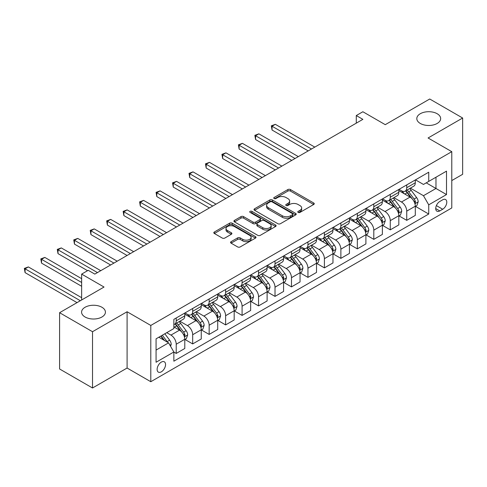 <?xml version="1.0" encoding="UTF-8"?>
<svg xmlns="http://www.w3.org/2000/svg" width="487" height="487" viewBox="0 0 487 487"><rect width="100%" height="100%" fill="white"/><g stroke="black" fill="none" stroke-linecap="round" stroke-linejoin="round"><path stroke-width="0.73" d="M298.166 212.417A1.278 0.737 0 0 0 299.98 212.417L313.713 204.485A1.826 1.053 0 0 0 314.249 203.743A1.826 1.053 0 0 0 313.713 202.994L290.441 189.559A1.826 1.053 0 0 0 287.86 189.559L274.12 197.491A1.278 0.737 0 0 0 273.743 198.014A1.278 0.737 0 0 0 274.12 198.532A1.278 0.737 0 0 0 275.928 198.532L277.706 197.509A5.85 3.379 0 0 1 285.985 197.509L287.92 198.629A5.85 3.379 0 0 1 289.637 201.015A5.85 3.379 0 0 1 287.92 203.402L286.143 204.43A1.278 0.737 0 0 0 285.772 204.954A1.278 0.737 0 0 0 286.143 205.477A1.278 0.737 0 0 0 287.957 205.477L289.735 204.449A5.85 3.379 0 0 1 298.007 204.449L299.943 205.569A5.85 3.379 0 0 1 301.66 207.955A5.85 3.379 0 0 1 299.943 210.347L298.166 211.37A1.278 0.737 0 0 0 297.794 211.894A1.278 0.737 0 0 0 298.166 212.417L298.166 211.37M101.935 307.267A11.919 6.885 0 0 0 88.938 305.775A11.919 6.885 0 0 0 81.579 312.13A11.919 6.885 0 0 0 85.073 317A11.919 6.885 0 0 0 98.064 318.492A11.919 6.885 0 0 0 105.423 312.13A11.919 6.885 0 0 0 101.935 307.267M437.162 113.721A11.919 6.885 0 0 0 424.171 112.229A11.919 6.885 0 0 0 416.811 118.591A11.919 6.885 0 0 0 420.299 123.461A11.919 6.885 0 0 0 433.296 124.952A11.919 6.885 0 0 0 440.656 118.591A11.919 6.885 0 0 0 437.162 113.721M161.337 371.831A5.96 3.439 120 0 0 165.233 366.577A5.96 3.439 120 0 0 164.32 361.804A5.96 3.439 120 0 0 161.337 362.097A5.96 3.439 120 0 0 157.447 367.35A5.96 3.439 120 0 0 158.36 372.129A5.96 3.439 120 0 0 161.337 371.831M231.1 241.662A1.826 1.053 0 0 0 230.564 242.404A1.826 1.053 0 0 0 231.1 243.153L237.626 246.921A1.826 1.053 0 0 0 240.213 246.921L255.468 238.113A1.826 1.053 0 0 0 256.004 237.37A1.826 1.053 0 0 0 255.468 236.621L232.196 223.186A1.826 1.053 0 0 0 229.608 223.186L214.353 231.995A1.826 1.053 0 0 0 213.817 232.743A1.826 1.053 0 0 0 214.353 233.486L222.242 238.04A1.826 1.053 0 0 0 224.83 238.04L231.355 234.271A1.826 1.053 0 0 0 231.891 233.523A1.826 1.053 0 0 0 231.355 232.78L227.447 230.521A4.888 2.825 0 0 1 226.011 228.525A4.888 2.825 0 0 1 229.03 225.913A4.888 2.825 0 0 1 234.363 226.528L249.685 235.373A4.888 2.825 0 0 1 251.115 237.37A4.888 2.825 0 0 1 248.096 239.975A4.888 2.825 0 0 1 242.763 239.367L240.213 237.893A1.826 1.053 0 0 0 237.626 237.893L231.1 241.662L231.1 243.153L237.626 239.409L237.626 237.893M451.784 180.574L462.65 174.297L462.65 118.018L429.723 99.007L385.266 124.672L362.87 111.748L356.283 115.547L362.87 119.352L94.819 274.108L88.232 270.309L81.646 274.108L81.646 299.968M92.518 331.714L92.518 387.993L127.095 368.032L127.095 311.753L92.518 331.714L59.584 312.703L104.041 287.038L81.646 274.108M127.095 311.753L150.8 325.444L451.784 151.67L451.784 207.949L150.8 381.717L150.8 325.444M462.65 118.018L428.073 137.985L451.784 151.67M277.84 223.71A1.826 1.053 0 0 0 280.421 223.71L295.682 214.901A1.826 1.053 0 0 0 296.218 214.152A1.826 1.053 0 0 0 295.682 213.409L272.41 199.968A1.826 1.053 0 0 0 269.822 199.968L254.567 208.777A1.826 1.053 0 0 0 254.031 209.526A1.826 1.053 0 0 0 254.567 210.274L277.84 223.71M250.616 212.697A1.278 0.737 0 0 1 251.913 212.874L251.913 211.352L275.575 225.012A1.826 1.053 0 0 1 276.111 225.761A1.826 1.053 0 0 1 275.575 226.51L260.32 235.318A1.826 1.053 0 0 1 257.733 235.318L234.46 221.877L234.46 220.386A1.826 1.053 0 0 0 233.924 221.135A1.826 1.053 0 0 0 234.46 221.877M234.46 220.386L240.986 216.618A1.826 1.053 0 0 1 243.573 216.618L253.015 222.066A1.826 1.053 0 0 0 255.596 222.066L259.93 219.564A1.826 1.053 0 0 0 260.466 218.821A1.826 1.053 0 0 0 259.93 218.073L250.105 212.399A1.278 0.737 0 0 1 249.728 211.875A1.278 0.737 0 0 1 250.519 211.194A1.278 0.737 0 0 1 251.913 211.352M92.518 387.993L59.584 368.982L59.584 312.703M442.695 199.81L439.798 201.484A5.777 3.336 120 0 0 436.023 206.573A5.777 3.336 120 0 0 436.912 211.2A5.777 3.336 120 0 0 439.798 210.914L442.695 209.24A5.777 3.336 120 0 0 446.469 204.15A5.777 3.336 120 0 0 445.581 199.524A5.777 3.336 120 0 0 442.695 199.81M415.496 179.849L423.465 184.451L428.73 181.407L428.73 172.203L173.853 319.356L173.853 328.561L156.071 338.824L156.071 362.249L173.853 351.985L173.853 361.184L428.73 214.03L428.73 204.832L423.465 195.701L410.364 188.14M428.73 181.407L446.512 171.138L446.512 194.563L428.73 204.832M127.095 368.032L150.8 381.717M356.283 115.547L356.283 123.156M426.228 182.85L435.975 188.481L435.975 177.225L446.512 171.138M423.465 195.701L435.975 188.481L446.512 194.563M156.071 350.08L168.581 342.854L158.835 337.229M173.853 352.058L176.221 353.428L176.221 344.224A7.451 4.304 -120 0 0 170.955 335.099L166.737 332.664M176.221 353.428L184.786 348.485L184.786 339.281A7.451 4.304 -120 0 0 179.514 330.156L173.853 326.887M184.981 339.476L192.688 343.919L192.688 334.721A7.451 4.304 -120 0 0 187.422 325.596L179.855 321.225M192.688 343.919L201.253 338.976L201.253 329.778A7.451 4.304 -120 0 0 195.981 320.653L184.786 314.188M201.448 329.967L209.154 334.417L209.154 325.213A7.451 4.304 -120 0 0 203.883 316.087L196.322 311.723M209.154 334.417L217.713 329.474L217.713 320.269A7.451 4.304 -120 0 0 212.448 311.144L201.253 304.679M217.914 320.458L225.621 324.908L225.621 315.71A7.451 4.304 -120 0 0 220.349 306.585L212.782 302.214M225.621 324.908L234.18 319.965L234.18 310.767A7.451 4.304 -120 0 0 228.914 301.642L217.713 295.177M234.381 310.956L242.082 315.406L242.082 306.201A7.451 4.304 -120 0 0 236.816 297.076L229.249 292.711M242.082 315.406L250.647 310.463L250.647 301.258A7.451 4.304 -120 0 0 245.375 292.133L234.18 285.668M250.842 301.447L258.548 305.897L258.548 296.699A7.451 4.304 -120 0 0 253.283 287.567L245.716 283.203M258.548 305.897L267.113 300.954L267.113 291.756A7.451 4.304 -120 0 0 261.842 282.624L250.647 276.166M267.308 291.944L275.015 296.394L275.015 287.19A7.451 4.304 -120 0 0 269.743 278.065L262.183 273.694M275.015 296.394L283.574 291.451L283.574 282.247A7.451 4.304 -120 0 0 278.308 273.122L267.113 266.657M283.775 282.436L291.482 286.886L291.482 277.681A7.451 4.304 -120 0 0 286.21 268.556L278.643 264.191M291.482 286.886L300.041 281.943L300.041 272.738A7.451 4.304 -120 0 0 294.775 263.613L283.574 257.148M300.242 272.933L307.942 277.377L307.942 268.179A7.451 4.304 -120 0 0 302.677 259.054L295.11 254.683M307.942 277.377L316.507 272.434L316.507 263.236A7.451 4.304 -120 0 0 311.236 254.111L300.041 247.646M316.702 263.424L324.409 267.874L324.409 258.67A7.451 4.304 -120 0 0 319.143 249.545L311.577 245.18M324.409 267.874L332.974 262.931L332.974 253.727A7.451 4.304 -120 0 0 327.702 244.602L316.507 238.137M333.169 253.922L340.876 258.366L340.876 249.167A7.451 4.304 -120 0 0 335.604 240.042L328.043 235.671M340.876 258.366L349.435 253.423L349.435 244.224A7.451 4.304 -120 0 0 344.169 235.099L332.974 228.634M349.636 244.413L357.342 248.863L357.342 239.659A7.451 4.304 -120 0 0 352.071 230.534L344.504 226.169M357.342 248.863L365.901 243.92L365.901 234.716A7.451 4.304 -120 0 0 360.63 225.591L349.435 219.126M366.096 234.904L373.803 239.354L373.803 230.156A7.451 4.304 -120 0 0 368.537 221.025L360.97 216.66M373.803 239.354L382.368 234.411L382.368 225.213A7.451 4.304 -120 0 0 377.096 216.082L365.901 209.623M382.563 225.402L390.27 229.852L390.27 220.648A7.451 4.304 -120 0 0 384.998 211.522L377.437 207.152M390.27 229.852L398.829 224.909L398.829 215.704A7.451 4.304 -120 0 0 393.563 206.579L382.368 200.114M399.03 215.893L406.736 220.343L406.736 211.139A7.451 4.304 -120 0 0 401.465 202.014L393.898 197.649M406.736 220.343L415.295 215.4L415.295 206.196A7.451 4.304 -120 0 0 410.03 197.071L398.829 190.606M399.03 189.352L401.465 190.758A7.451 4.304 -120 0 0 405.19 191.129A7.451 4.304 -120 0 0 406.736 187.72L406.736 184.902M382.563 198.86L384.998 200.267A7.451 4.304 -120 0 0 388.723 200.638A7.451 4.304 -120 0 0 390.27 197.223L390.27 194.41M366.096 208.363L368.537 209.775A7.451 4.304 -120 0 0 372.263 210.141A7.451 4.304 -120 0 0 373.803 206.732L373.803 203.919M349.636 217.872L352.071 219.278A7.451 4.304 -120 0 0 355.796 219.649A7.451 4.304 -120 0 0 357.342 216.234L357.342 213.422M333.169 227.38L335.604 228.787A7.451 4.304 -120 0 0 339.329 229.152A7.451 4.304 -120 0 0 340.876 225.743L340.876 222.93M316.702 236.883L319.143 238.289A7.451 4.304 -120 0 0 322.869 238.66A7.451 4.304 -120 0 0 324.409 235.251L324.409 232.433M300.236 246.392L302.677 247.798A7.451 4.304 -120 0 0 306.402 248.163A7.451 4.304 -120 0 0 307.942 244.754L307.942 241.942M283.775 255.894L286.21 257.3A7.451 4.304 -120 0 0 289.935 257.672A7.451 4.304 -120 0 0 291.482 254.263L291.482 251.444M267.308 265.403L269.743 266.809A7.451 4.304 -120 0 0 273.469 267.18A7.451 4.304 -120 0 0 275.015 263.765L275.015 260.953M250.842 274.905L253.283 276.318A7.451 4.304 -120 0 0 257.008 276.683A7.451 4.304 -120 0 0 258.548 273.274L258.548 270.462M234.381 284.414L236.816 285.82A7.451 4.304 -120 0 0 240.541 286.192A7.451 4.304 -120 0 0 242.082 282.777L242.082 279.964M217.914 293.923L220.349 295.329A7.451 4.304 -120 0 0 224.075 295.694A7.451 4.304 -120 0 0 225.621 292.285L225.621 289.473M201.448 303.425L203.883 304.832A7.451 4.304 -120 0 0 207.608 305.203A7.451 4.304 -120 0 0 209.154 301.788L209.154 298.975M184.981 312.934L187.422 314.34A7.451 4.304 -120 0 0 191.148 314.705A7.451 4.304 -120 0 0 192.688 311.296L192.688 308.484M415.496 206.391L428.73 214.03M405.19 191.129L413.755 186.186A7.451 4.304 -120 0 0 415.295 182.777L415.295 179.959M388.723 200.638L397.289 195.695A7.451 4.304 -120 0 0 398.829 192.28L398.829 189.467M372.263 210.141L380.822 205.197A7.451 4.304 -120 0 0 382.368 201.788L382.368 198.976M355.796 219.649L364.355 214.706A7.451 4.304 -120 0 0 365.901 211.291L365.901 208.479M339.329 229.152L347.895 224.209A7.451 4.304 -120 0 0 349.435 220.8L349.435 217.987M322.869 238.66L331.428 233.717A7.451 4.304 -120 0 0 332.974 230.308L332.974 227.49M306.402 248.163L314.961 243.22A7.451 4.304 -120 0 0 316.507 239.811L316.507 236.999M289.935 257.672L298.501 252.729A7.451 4.304 -120 0 0 300.041 249.32L300.041 246.501M273.469 267.18L282.034 262.237A7.451 4.304 -120 0 0 283.574 258.822L283.574 256.01M257.008 276.683L265.567 271.74A7.451 4.304 -120 0 0 267.113 268.331L267.113 265.518M240.541 286.192L249.101 281.249A7.451 4.304 -120 0 0 250.647 277.834L250.647 275.021M224.075 295.694L232.64 290.751A7.451 4.304 -120 0 0 234.18 287.342L234.18 284.53M207.608 305.203L216.173 300.26A7.451 4.304 -120 0 0 217.713 296.845L217.713 294.032M191.148 314.705L199.707 309.762A7.451 4.304 -120 0 0 201.253 306.353L201.253 303.541M173.853 324.512A7.451 4.304 -120 0 0 174.681 324.214L183.24 319.271A7.451 4.304 -120 0 0 184.786 315.862L184.786 313.044M174.681 324.214A7.451 4.304 -120 0 0 176.221 320.805L176.221 317.987M168.581 342.854L173.853 351.985M298.677 212.6L299.943 211.869A5.85 3.379 0 0 0 301.66 209.477L301.66 207.955M289.637 201.015L289.637 202.537A5.85 3.379 0 0 1 287.92 204.924L286.654 205.654M313.689 204.503L290.441 191.081A1.826 1.053 0 0 0 287.86 191.081L274.631 198.714M295.658 214.913L272.41 201.49A1.826 1.053 0 0 0 269.822 201.49L254.591 210.287M292.45 214.676A1.278 0.737 0 0 0 292.821 214.152A1.278 0.737 0 0 0 292.45 213.629L272.02 201.837A1.278 0.737 0 0 0 270.206 201.837L268.331 202.921A5.85 3.379 0 0 0 266.62 205.307A5.85 3.379 0 0 0 268.331 207.699L282.296 215.759A5.85 3.379 0 0 0 290.575 215.759L292.45 214.676L292.45 216.198A1.278 0.737 0 0 0 292.821 215.674L292.821 214.152M266.62 205.307L266.62 206.829A5.85 3.379 0 0 0 268.331 209.215L268.331 207.699M292.45 216.198L290.575 217.281A5.85 3.379 0 0 1 282.296 217.281L268.331 209.215M234.484 221.895L240.986 218.139L240.986 216.618M260.466 218.821L260.466 220.337A1.826 1.053 0 0 1 259.93 221.086L255.596 223.588A1.826 1.053 0 0 1 253.015 223.588L243.573 218.139A1.826 1.053 0 0 0 240.986 218.139M251.913 212.874L275.551 226.522M262.81 227.721A4.888 2.825 0 0 0 268.136 228.33A4.888 2.825 0 0 0 271.156 225.725A4.888 2.825 0 0 0 269.725 223.728L264.325 220.611A1.826 1.053 0 0 0 261.738 220.611L257.41 223.113A1.826 1.053 0 0 0 256.874 223.856A1.826 1.053 0 0 0 257.41 224.604L262.81 227.721L262.81 229.243A4.888 2.825 0 0 0 268.136 229.852A4.888 2.825 0 0 0 271.156 227.246L271.156 225.725M256.874 223.856L256.874 225.378A1.826 1.053 0 0 0 257.41 226.126L257.41 224.604M262.81 229.243L257.41 226.126M251.115 237.37L251.115 238.892A4.888 2.825 0 0 1 248.096 241.497A4.888 2.825 0 0 1 242.763 240.888L240.213 239.409A1.826 1.053 0 0 0 237.626 239.409M226.011 228.525L226.011 230.047A4.888 2.825 0 0 0 227.447 232.043L227.447 230.521M231.331 234.284L227.447 232.043M255.444 238.131L232.196 224.708A1.826 1.053 0 0 0 229.608 224.708L214.377 233.498M415.295 206.5L416.878 205.593L418.193 201.788A4.937 2.849 -120 0 0 416.616 197.582L411.235 190.399A14.251 8.23 -120 0 0 409.683 188.536M404.332 193.783A14.251 8.23 -120 0 0 401.41 190.727M414.845 203.481L415.527 201.995A4.937 2.849 -120 0 0 414.114 199.031L408.733 191.841A14.251 8.23 -120 0 0 407.181 189.985M405.854 190.746A11.828 6.83 60 0 1 407.796 192.955L412.349 199.037M314.791 147.111L275.344 124.331L272.05 126.236L272.05 130.035L308.21 150.909M405.598 190.892A14.251 8.23 60 0 1 407.15 192.755L410.73 197.533M272.05 130.035L271.326 125.816L311.497 149.01M271.326 125.816L275.344 124.331M398.829 216.009L400.411 215.096L401.726 211.291A4.937 2.849 -120 0 0 400.156 207.091L394.774 199.907A14.251 8.23 -120 0 0 393.216 198.045M387.865 203.286A14.251 8.23 -120 0 0 384.949 200.236M398.384 212.983L399.066 211.504A4.937 2.849 -120 0 0 397.648 208.533L392.266 201.35A14.251 8.23 -120 0 0 390.714 199.487M389.387 200.254A11.828 6.83 60 0 1 391.329 202.464L395.882 208.539M298.33 156.613L258.877 133.84L255.584 135.739L255.584 139.544L291.743 160.418M389.131 200.4A14.251 8.23 60 0 1 390.69 202.263L394.269 207.042M255.584 139.544L254.859 135.319L295.037 158.518M254.859 135.319L258.877 133.84M382.368 225.518L383.945 224.604L385.266 220.8A4.937 2.849 -120 0 0 383.689 216.593L378.308 209.41A14.251 8.23 -120 0 0 376.749 207.547M371.398 212.795A14.251 8.23 -120 0 0 368.482 209.739M381.918 222.492L382.599 221.013A4.937 2.849 -120 0 0 381.187 218.042L375.806 210.859A14.251 8.23 -120 0 0 374.247 208.996M372.92 209.757A11.828 6.83 60 0 1 374.862 211.967L379.422 218.048M281.863 166.122L242.41 143.342L239.123 145.248L239.123 149.046L275.277 169.92M372.671 209.909A14.251 8.23 60 0 1 374.223 211.772L377.802 216.545M239.123 149.046L238.399 144.828L278.57 168.021M238.399 144.828L242.41 143.342M365.901 235.02L367.484 234.107L368.799 230.308A4.937 2.849 -120 0 0 367.222 226.102L361.841 218.919A14.251 8.23 -120 0 0 360.289 217.056M354.932 222.303A14.251 8.23 -120 0 0 352.016 219.247M365.451 231.995L366.133 230.515A4.937 2.849 -120 0 0 364.72 227.545L359.339 220.361A14.251 8.23 -120 0 0 357.781 218.499M356.46 219.266A11.828 6.83 60 0 1 358.402 221.475L362.955 227.551M265.397 175.624L225.95 152.851L222.656 154.75L222.656 158.555L258.81 179.429M356.204 219.412A14.251 8.23 60 0 1 357.756 221.275L361.336 226.053M222.656 158.555L221.932 154.336L262.103 177.53M221.932 154.336L225.95 152.851M349.435 244.529L351.017 243.616L352.332 239.811A4.937 2.849 -120 0 0 350.756 235.611L345.374 228.421A14.251 8.23 -120 0 0 343.822 226.558M338.471 231.806A14.251 8.23 -120 0 0 335.549 228.756M348.984 241.503L349.666 240.024A4.937 2.849 -120 0 0 348.254 237.053L342.872 229.87A14.251 8.23 -120 0 0 341.32 228.007M339.993 228.774A11.828 6.83 60 0 1 341.935 230.978L346.488 237.059M248.93 185.133L209.483 162.36L206.19 164.259L206.19 168.058L242.349 188.938M339.737 228.92A14.251 8.23 60 0 1 341.296 230.783L344.869 235.556M206.19 168.058L205.465 163.839L245.643 187.032M205.465 163.839L209.483 162.36M332.974 254.031L334.551 253.118L335.866 249.32A4.937 2.849 -120 0 0 334.295 245.113L328.914 237.93A14.251 8.23 -120 0 0 327.355 236.067M322.004 241.315A14.251 8.23 -120 0 0 319.088 238.259M332.524 251.012L333.205 249.527A4.937 2.849 -120 0 0 331.793 246.556L326.406 239.373A14.251 8.23 -120 0 0 324.853 237.51M323.526 238.277A11.828 6.83 60 0 1 325.468 240.487L330.022 246.568M232.469 194.642L193.016 171.862L189.723 173.762L189.723 177.566L225.883 198.44M323.271 238.423A14.251 8.23 60 0 1 324.829 240.286L328.408 245.064M189.723 177.566L188.999 173.348L229.176 196.541M188.999 173.348L193.016 171.862M316.507 263.54L318.084 262.627L319.405 258.822A4.937 2.849 -120 0 0 317.828 254.622L312.447 247.439A14.251 8.23 -120 0 0 310.889 245.576M305.538 250.817A14.251 8.23 -120 0 0 302.622 247.767M316.057 260.515L316.739 259.035A4.937 2.849 -120 0 0 315.326 256.065L309.945 248.881A14.251 8.23 -120 0 0 308.387 247.019M307.06 247.786A11.828 6.83 60 0 1 309.002 249.989L313.561 256.071M216.003 204.144L176.556 181.371L173.262 183.27L173.262 187.075L209.416 207.949M306.81 247.932A14.251 8.23 60 0 1 308.362 249.794L311.942 254.567M173.262 187.075L172.538 182.85L212.709 206.044M172.538 182.85L176.556 181.371M300.041 273.043L301.623 272.13L302.938 268.331A4.937 2.849 -120 0 0 301.362 264.124L295.98 256.941A14.251 8.23 -120 0 0 294.428 255.078M289.071 260.326A14.251 8.23 -120 0 0 286.155 257.27M299.59 270.023L300.272 268.538A4.937 2.849 -120 0 0 298.86 265.573L293.478 258.384A14.251 8.23 -120 0 0 291.926 256.527M290.599 257.288A11.828 6.83 60 0 1 292.541 259.498L297.094 265.579M199.536 213.653L160.089 190.874L156.796 192.779L156.796 196.578L192.949 217.452M290.343 257.434A14.251 8.23 60 0 1 291.896 259.297L295.475 264.076M156.796 196.578L156.071 192.359L196.243 215.552M156.071 192.359L160.089 190.874M283.574 282.551L285.157 281.638L286.472 277.834A4.937 2.849 -120 0 0 284.895 273.633L279.514 266.45A14.251 8.23 -120 0 0 277.961 264.587M272.61 269.828A14.251 8.23 -120 0 0 269.688 266.779M283.124 279.526L283.805 278.047A4.937 2.849 -120 0 0 282.393 275.076L277.012 267.893A14.251 8.23 -120 0 0 275.459 266.03M274.132 266.797A11.828 6.83 60 0 1 276.074 269.001L280.628 275.082M183.075 223.156L143.622 200.382L140.329 202.282L140.329 206.086L176.489 226.96M273.877 266.943A14.251 8.23 60 0 1 275.435 268.806L279.008 273.584M140.329 206.086L139.605 201.862L179.782 225.061M139.605 201.862L143.622 200.382M267.113 292.06L268.69 291.147L270.011 287.342A4.937 2.849 -120 0 0 268.434 283.136L263.053 275.952A14.251 8.23 -120 0 0 261.495 274.09M256.144 279.337A14.251 8.23 -120 0 0 253.228 276.281M266.663 289.035L267.345 287.549A4.937 2.849 -120 0 0 265.932 284.585L260.551 277.401A14.251 8.23 -120 0 0 258.993 275.539M257.666 276.299A11.828 6.83 60 0 1 259.608 278.509L264.161 284.591M166.609 232.664L127.156 209.885L123.862 211.79L123.862 215.589L160.022 236.463M257.41 276.452A14.251 8.23 60 0 1 258.968 278.308L262.548 283.087M123.862 215.589L123.138 211.37L163.315 234.564M123.138 211.37L127.156 209.885M250.647 301.563L252.229 300.649L253.544 296.845A4.937 2.849 -120 0 0 251.968 292.644L246.586 285.461A14.251 8.23 -120 0 0 245.028 283.598M239.677 288.84A14.251 8.23 -120 0 0 236.761 285.79M250.196 298.537L250.878 297.058A4.937 2.849 -120 0 0 249.466 294.087L244.084 286.904A14.251 8.23 -120 0 0 242.526 285.041M241.205 285.808A11.828 6.83 60 0 1 243.141 288.018L247.7 294.093M150.142 242.167L110.695 219.393L107.402 221.293L107.402 225.097L143.555 245.972M240.949 285.954A14.251 8.23 60 0 1 242.502 287.817L246.081 292.596M107.402 225.097L106.677 220.879L146.849 244.072M106.677 220.879L110.695 219.393M234.18 311.071L235.763 310.158L237.078 306.353A4.937 2.849 -120 0 0 235.501 302.153L230.12 294.964A14.251 8.23 -120 0 0 228.567 293.101M223.21 298.348A14.251 8.23 -120 0 0 220.294 295.292M233.73 308.046L234.411 306.567A4.937 2.849 -120 0 0 232.999 303.596L227.618 296.413A14.251 8.23 -120 0 0 226.065 294.55M224.738 295.317A11.828 6.83 60 0 1 226.68 297.52L231.234 303.602M133.675 251.676L94.228 228.896L90.935 230.801L90.935 234.6L127.089 255.48M224.483 295.463A14.251 8.23 60 0 1 226.035 297.326L229.614 302.098M90.935 234.6L90.211 230.381L130.382 253.575M90.211 230.381L94.228 228.896M217.713 320.574L219.296 319.661L220.611 315.862A4.937 2.849 -120 0 0 219.04 311.656L213.653 304.472A14.251 8.23 -120 0 0 212.101 302.61M206.75 307.857A14.251 8.23 -120 0 0 203.828 304.801M217.269 317.554L217.951 316.069A4.937 2.849 -120 0 0 216.532 313.098L211.151 305.915A14.251 8.23 -120 0 0 209.599 304.052M208.272 304.819A11.828 6.83 60 0 1 210.214 307.029L214.767 313.104M117.215 261.178L77.762 238.405L74.468 240.304L74.468 244.109L110.628 264.983M208.016 304.965A14.251 8.23 60 0 1 209.574 306.828L213.148 311.607M74.468 244.109L73.744 239.89L113.921 263.083M73.744 239.89L77.762 238.405M201.253 330.083L202.829 329.169L204.15 325.365A4.937 2.849 -120 0 0 202.574 321.164L197.192 313.975A14.251 8.23 -120 0 0 195.634 312.118M190.283 317.36A14.251 8.23 -120 0 0 187.367 314.31M200.802 327.057L201.484 325.578A4.937 2.849 -120 0 0 200.072 322.607L194.69 315.424A14.251 8.23 -120 0 0 193.132 313.561M191.805 314.328A11.828 6.83 60 0 1 193.747 316.532L198.3 322.613M100.748 270.687L61.295 247.913L58.002 249.813L58.002 253.617L87.575 270.687M191.549 314.474A14.251 8.23 60 0 1 193.108 316.337L196.687 321.11M58.002 253.617L57.277 249.393L97.455 272.586M57.277 249.393L61.295 247.913M184.786 339.585L186.369 338.672L187.684 334.873A4.937 2.849 -120 0 0 186.107 330.667L180.726 323.484A14.251 8.23 -120 0 0 179.173 321.621M184.336 336.566L185.017 335.08A4.937 2.849 -120 0 0 183.605 332.116L178.224 324.926A14.251 8.23 -120 0 0 176.665 323.064M175.344 323.831A11.828 6.83 60 0 1 177.286 326.04L181.84 332.122M81.646 278.674L44.834 257.416L41.541 259.315L41.541 263.12L81.646 286.277M175.089 323.977A14.251 8.23 60 0 1 176.641 325.84L180.22 330.618M41.541 263.12L40.817 258.901L81.646 282.472M40.817 258.901L44.834 257.416M170.56 346.281L171.217 344.376A4.937 2.849 -120 0 0 169.64 340.176L164.837 333.765M81.646 297.685L28.368 266.925L25.074 268.824L25.074 272.629L77.037 302.628M167.589 342.282A4.937 2.849 -120 0 0 167.138 341.618L162.335 335.208M161.1 335.92L164.551 340.529M160.759 336.121L163.681 340.029M25.074 272.629L24.35 268.404L80.331 300.729M24.35 268.404L28.368 266.925M170.955 335.099L179.514 330.156M187.422 325.596L195.981 320.653M203.883 316.087L212.448 311.144M220.349 306.585L228.914 301.642M236.816 297.076L245.375 292.133M253.283 287.567L261.842 282.624M269.743 278.065L278.308 273.122M286.21 268.556L294.775 263.613M302.677 259.054L311.236 254.111M319.143 249.545L327.702 244.602M335.604 240.042L344.169 235.099M352.071 230.534L360.63 225.591M368.537 221.025L377.096 216.082M384.998 211.522L393.563 206.579M401.465 202.014L410.03 197.071M406.736 187.72L415.295 182.777M406.736 211.139L415.295 206.196M390.27 220.648L398.829 215.704M390.27 197.223L398.829 192.28M373.803 230.156L382.368 225.213M373.803 206.732L382.368 201.788M357.342 239.659L365.901 234.716M357.342 216.234L365.901 211.291M340.876 249.167L349.435 244.224M340.876 225.743L349.435 220.8M324.409 258.67L332.974 253.727M324.409 235.251L332.974 230.308M307.942 268.179L316.507 263.236M307.942 244.754L316.507 239.811M291.482 277.681L300.041 272.738M291.482 254.263L300.041 249.32M275.015 287.19L283.574 282.247M275.015 263.765L283.574 258.822M258.548 296.699L267.113 291.756M258.548 273.274L267.113 268.331M242.082 306.201L250.647 301.258M242.082 282.777L250.647 277.834M225.621 315.71L234.18 310.767M225.621 292.285L234.18 287.342M209.154 325.213L217.713 320.269M209.154 301.788L217.713 296.845M192.688 334.721L201.253 329.778M192.688 311.296L201.253 306.353M176.221 344.224L184.786 339.281M176.221 320.805L184.786 315.862M436.376 205.593L442.695 209.24M435.713 208.558L439.798 210.914M299.943 211.869L299.943 210.347M286.143 205.477L286.143 204.43M287.92 204.924L287.92 203.402M274.12 198.532L274.12 197.491M287.86 191.081L287.86 189.559M290.441 191.081L290.441 189.559M313.713 204.485L313.713 202.994M254.567 210.274L254.567 208.777M269.822 201.49L269.822 199.968M272.41 201.49L272.41 199.968M295.682 214.901L295.682 213.409M282.296 217.281L282.296 215.759M290.575 217.281L290.575 215.759M243.573 218.139L243.573 216.618M253.015 223.588L253.015 222.066M255.596 223.588L255.596 222.066M259.93 221.086L259.93 219.564M275.575 226.51L275.575 225.012M240.213 239.409L240.213 237.893M242.763 240.888L242.763 239.367M231.355 234.271L231.355 232.78M214.353 233.486L214.353 231.995M229.608 224.708L229.608 223.186M232.196 224.708L232.196 223.186M255.468 238.113L255.468 236.621M414.93 203.749L418.163 201.886M408.733 191.841L411.235 190.399M404.855 194.088L407.15 192.755M414.114 199.031L416.616 197.582M413.725 200.954L415.527 201.995M398.463 213.257L401.696 211.388M392.266 201.35L394.774 199.907M388.389 203.59L390.69 202.263M397.648 208.533L400.156 207.091M397.258 210.463L399.066 211.504M381.997 222.76L385.229 220.897M375.806 210.859L378.308 209.41M371.922 213.099L374.223 211.772M381.187 218.042L383.689 216.593M380.797 219.966L382.599 221.013M365.53 232.269L368.769 230.4M359.339 220.361L361.841 218.919M355.455 222.602L357.756 221.275M364.72 227.545L367.222 226.102M364.331 229.474L366.133 230.515M349.069 241.771L352.302 239.908M342.872 229.87L345.374 228.421M338.995 232.11L341.296 230.783M348.254 237.053L350.756 235.611M347.864 238.983L349.666 240.024M332.603 251.28L335.835 249.411M326.406 239.373L328.914 237.93M322.528 241.613L324.829 240.286M331.793 246.556L334.295 245.113M331.397 248.486L333.205 249.527M316.136 260.788L319.369 258.92M309.945 248.881L312.447 247.439M306.061 251.122L308.362 249.794M315.326 256.065L317.828 254.622M314.937 257.994L316.739 259.035M299.669 270.291L302.908 268.422M293.478 258.384L295.98 256.941M289.595 260.624L291.896 259.297M298.86 265.573L301.362 264.124M298.47 267.497L300.272 268.538M283.209 279.8L286.441 277.931M277.012 267.893L279.514 266.45M273.134 270.133L275.435 268.806M282.393 275.076L284.895 273.633M282.003 277.006L283.805 278.047M266.742 289.302L269.975 287.44M260.551 277.401L263.053 275.952M256.667 279.641L258.968 278.308M265.932 284.585L268.434 283.136M265.537 286.508L267.345 287.549M250.275 298.811L253.508 296.942M244.084 286.904L246.586 285.461M240.201 289.144L242.502 287.817M249.466 294.087L251.968 292.644M249.076 296.017L250.878 297.058M233.815 308.314L237.047 306.451M227.618 296.413L230.12 294.964M223.74 298.653L226.035 297.326M232.999 303.596L235.501 302.153M232.609 305.526L234.411 306.567M217.348 317.822L220.581 315.953M211.151 305.915L213.653 304.472M207.273 308.155L209.574 306.828M216.532 313.098L219.04 311.656M216.143 315.028L217.951 316.069M200.881 327.331L204.114 325.462M194.69 315.424L197.192 313.975M190.807 317.664L193.108 316.337M200.072 322.607L202.574 321.164M199.676 324.537L201.484 325.578M184.415 336.834L187.653 334.965M178.224 324.926L180.726 323.484M174.34 327.167L176.641 325.84M183.605 332.116L186.107 330.667M183.215 334.039L185.017 335.08M169.933 345.198L171.187 344.473M167.138 341.618L169.64 340.176"/></g></svg>
